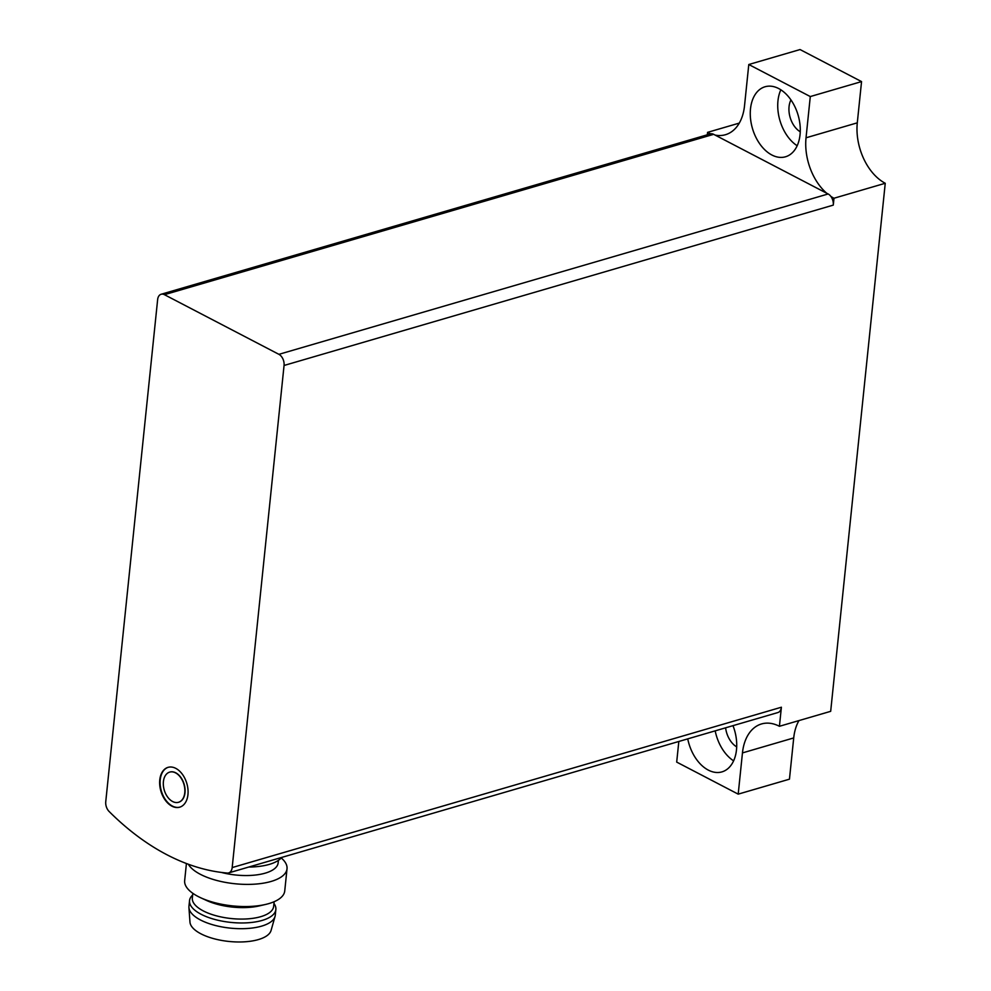 <?xml version="1.0" encoding="UTF-8"?>
<svg xmlns="http://www.w3.org/2000/svg" width="991" height="991" viewBox="0 0 991 991"><rect width="100%" height="100%" fill="white"/><g stroke="black" fill="none" stroke-linecap="round" stroke-linejoin="round"><path stroke-width="1.49" d="M284.058 365.468L833.282 205.112A8.808 5.735 -106.3 0 0 830.842 196.379A8.808 5.735 -106.3 0 0 828.129 193.976L713.656 134.33A8.808 5.735 -106.3 0 0 710.758 133.81A8.808 5.735 -106.3 0 0 710.361 133.909L161.149 294.253A8.808 5.735 -106.3 0 0 157.643 299.592L105.752 801.694A8.808 5.735 -106.3 0 0 109.109 811.48A282.968 184.487 -106.3 0 0 227.249 873.046A8.808 5.735 -106.3 0 0 228.661 872.91A8.808 5.735 -106.3 0 0 232.179 867.571L284.058 365.468A8.808 5.735 -106.3 0 0 278.917 354.332L164.444 294.686A8.808 5.735 -106.3 0 0 161.149 294.253M739.274 123.107L707.562 132.36L707.314 134.801M228.661 872.91L777.873 712.554A8.808 5.735 -106.3 0 0 781.391 707.227L779.422 726.292A47.791 31.155 -106.3 0 0 761.534 723.95A47.791 31.155 -106.3 0 0 742.457 752.912L738.196 794.138L676.692 762.091L678.823 741.479M857.289 122.834L806.03 137.799L810.291 96.561L861.551 81.596L857.289 122.834A47.791 31.155 -106.3 0 0 885.248 183.273L830.681 711.327L779.422 726.292M885.248 183.273L833.988 198.237L833.282 205.112M171.901 806.166A20.749 13.527 -106.3 0 0 179.668 807.194A20.749 13.527 -106.3 0 0 186.841 783.485A20.749 13.527 -106.3 0 0 168.036 767.356A20.749 13.527 -106.3 0 0 159.774 785.417A20.749 13.527 -106.3 0 0 171.901 806.166M248.716 867.051A45.276 18.197 5.9 0 0 281.667 857.426M192.65 895.046A43.393 17.442 5.9 0 0 189.541 900.608L188.959 906.331A43.393 17.442 5.9 0 0 188.934 907.558L189.962 922.064A40.866 16.426 5.9 0 0 228.946 941.45A40.866 16.426 5.9 0 0 271.076 930.45L275.04 916.452A43.393 17.442 5.9 0 0 275.275 915.25L275.857 909.527A43.393 17.442 5.9 0 0 273.962 903.445M188.934 907.558A43.393 17.442 5.9 0 0 230.321 928.133A43.393 17.442 5.9 0 0 275.04 916.452M189.541 900.608A43.393 17.442 5.9 0 0 230.915 922.41A43.393 17.442 5.9 0 0 275.857 909.527M192.824 893.312L192.341 897.995A40.866 16.426 5.9 0 0 231.312 918.546A40.866 16.426 5.9 0 0 273.652 906.406L274.135 901.711M186.419 863.533L184.66 880.615A50.306 20.216 5.9 0 0 200.616 897.722L206.487 900.435A40.866 16.426 5.9 0 0 259.308 905.898L265.613 904.436A50.306 20.216 5.9 0 0 284.739 890.959L287.018 868.797A50.306 20.216 5.9 0 0 281.233 857.946M200.616 897.722A50.306 20.216 5.9 0 0 265.613 904.436M188.34 864.239A50.306 20.216 5.9 0 0 241.94 884.269A50.306 20.216 5.9 0 0 287.018 868.797M221.315 872.414A40.866 16.426 5.9 0 0 278.149 862.876L278.409 860.349M172.607 801.521A15.72 10.244 -106.3 0 0 178.491 802.289A15.72 10.244 -106.3 0 0 183.93 784.327A15.72 10.244 -106.3 0 0 169.684 772.113A15.72 10.244 -106.3 0 0 163.416 785.801A15.72 10.244 -106.3 0 0 172.607 801.521M178.603 802.264A15.72 10.244 -106.3 0 0 178.727 802.227A15.72 10.244 -106.3 0 0 184.153 784.265A15.72 10.244 -106.3 0 0 169.907 772.051A15.72 10.244 -106.3 0 0 169.795 772.076M168.272 767.282A20.749 13.527 -106.3 0 0 160.245 785.467A20.749 13.527 -106.3 0 0 172.36 806.042A20.749 13.527 -106.3 0 0 179.904 807.12M707.562 132.36A47.791 31.155 -106.3 0 0 710.758 133.81M778.703 88.558A36.469 23.784 73.7 0 1 800.034 125.027A36.469 23.784 73.7 0 1 785.491 156.789A36.469 23.784 73.7 0 1 752.454 128.446A36.469 23.784 73.7 0 1 765.052 86.762A36.469 23.784 73.7 0 1 778.703 88.558M806.03 137.799A47.791 31.155 -106.3 0 0 826.705 193.245M810.291 96.561L748.787 64.514L744.526 105.752A47.791 31.155 -106.3 0 1 725.462 134.714A47.791 31.155 -106.3 0 1 715.081 135.073M830.842 196.379A47.791 31.155 -106.3 0 0 833.988 198.237M732.993 725.66A36.469 23.784 73.7 0 1 721.931 771.89A36.469 23.784 73.7 0 1 687.742 738.877M861.551 81.596L800.047 49.55L748.787 64.514M798.969 720.581A47.791 31.155 -106.3 0 0 793.717 737.936L742.457 752.912M793.717 737.936L789.455 779.174L738.196 794.138M733.6 760.84A36.469 23.784 73.7 0 1 715.192 730.862M736.685 746.867A20.117 13.118 73.7 0 1 725.598 727.815M797.173 145.739A36.469 23.784 73.7 0 1 780.846 89.797M800.257 131.766A20.117 13.118 73.7 0 1 790.954 99.918M232.179 867.571L781.391 707.227M278.917 354.332L828.129 193.976M164.444 294.686L713.656 134.33"/></g></svg>
